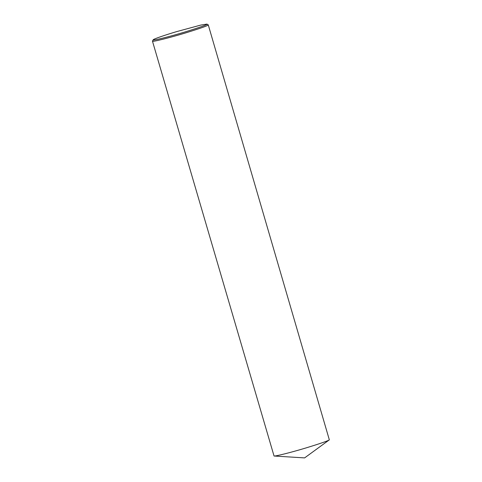 <?xml version="1.0" encoding="UTF-8"?>
<svg xmlns="http://www.w3.org/2000/svg" width="482" height="482" viewBox="0 0 482 482"><rect width="100%" height="100%" fill="white"/><g stroke="black" fill="none" stroke-linecap="round" stroke-linejoin="round"><path stroke-width="0.72" d="M206.917 24.1L208.254 24.859C208.676 25.432 200.946 28.173 185.07 33.083C169.658 37.759 151.938 42.193 152.469 41.169L153.186 39.813C153.571 38.928 166.013 34.764 176.683 31.607L200.759 25.082L206.917 24.1C207.971 24.48 200.633 27.113 184.895 31.999C169.507 36.686 151.794 41.084 153.186 39.813M208.254 24.859L329.339 439.855C328.085 440.855 320.168 443.591 305.588 448.055C291.652 452.261 275.716 456.315 274.047 456.02L152.469 41.169M329.339 439.855L304.606 457.9L274.047 456.02"/></g></svg>
